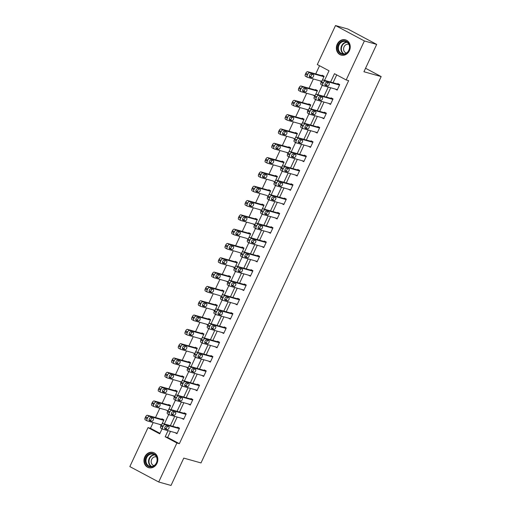 <?xml version="1.0" encoding="UTF-8"?>
<svg xmlns="http://www.w3.org/2000/svg" width="511" height="511" viewBox="0 0 511 511"><rect width="100%" height="100%" fill="white"/><g stroke="black" fill="none" stroke-linecap="round" stroke-linejoin="round"><path stroke-width="0.77" d="M349.39 50.717A7.933 6.86 105.7 0 1 341.163 55.111A7.933 6.86 105.7 0 1 337.215 44.227A7.933 6.86 105.7 0 1 345.449 39.832A7.933 6.86 105.7 0 1 349.39 50.717M156.992 463.317A7.933 6.86 105.7 0 1 148.765 467.712A7.933 6.86 105.7 0 1 144.817 456.828A7.933 6.86 105.7 0 1 153.051 452.433A7.933 6.86 105.7 0 1 156.992 463.317M324.555 80.368L329.02 70.793L317.312 64.552L335.503 25.55L347.812 29.006L376.684 44.4L363.928 71.744L381.161 76.58L201.002 462.934L183.768 458.105L171.019 485.45L158.71 481.994L129.839 466.6L148.024 427.598L159.726 433.839L162.07 428.812M153.159 422.559L150.483 428.288L148.024 427.598M319.541 65.74L315.721 73.942M313.377 78.969L309.046 88.256M306.702 93.283L302.371 102.577M300.027 107.597L295.69 116.891M293.352 121.912L289.015 131.206M286.677 136.233L282.34 145.52M279.996 150.547L275.665 159.841M273.321 164.861L268.99 174.155M266.646 179.182L262.315 188.47M259.971 193.497L255.641 202.79M253.296 207.811L248.966 217.105M246.621 222.125L242.284 231.419M239.946 236.446L235.609 245.734M233.265 250.76L228.934 260.054M226.59 265.075L222.259 274.369M219.915 279.396L215.585 288.683M213.24 293.71L208.91 303.004M206.565 308.024L202.235 317.318M199.89 322.345L195.56 331.633M193.215 336.66L188.878 345.947M186.541 350.974L182.203 360.268M179.859 365.288L175.529 374.582M173.184 379.609L168.854 388.897M166.509 393.924L162.179 403.217M159.834 408.238L155.504 417.532M381.161 76.58L365.557 68.257M150.483 428.288L159.962 433.341M161.93 424.117L163.916 419.863L161.961 418.822L161.751 419.282M161.169 425.28L159.394 424.328L161.367 424.884M168.604 409.803L170.591 405.549L168.636 404.508L168.426 404.968M167.844 410.959L166.081 409.994M175.279 395.482L177.266 391.234L175.318 390.193L175.101 390.653M174.519 396.645L172.756 395.674M181.961 381.168L183.941 376.914L181.993 375.872L181.775 376.332M181.201 382.33L179.431 381.359M188.636 366.853L190.616 362.599L188.668 361.558L188.45 362.018M187.876 368.009L186.1 367.064L188.067 367.62M195.311 352.539L197.291 348.285L195.343 347.244L195.125 347.704M194.55 353.695L192.788 352.724M201.986 338.218L203.966 333.97L202.017 332.929L201.807 333.383M201.225 339.381L199.462 338.41M208.66 323.904L210.647 319.65L208.692 318.609L208.482 319.068M207.9 325.066L206.125 324.115L208.098 324.67M215.335 309.589L217.322 305.335L215.367 304.294L215.157 304.754M214.575 310.745L212.8 309.8L214.773 310.356M222.01 295.269L223.997 291.021L222.042 289.98L221.831 290.44M221.25 296.431L219.487 295.46M228.685 280.954L230.672 276.7L228.724 275.659L228.506 276.119M227.925 282.117L226.162 281.146M235.367 266.64L237.347 262.386L235.399 261.345L235.181 261.804M234.606 267.796L232.831 266.851L234.798 267.406M242.042 252.325L244.022 248.071L242.073 247.03L241.856 247.49M241.281 253.482L239.512 252.511M248.716 238.005L250.697 233.751L248.748 232.716L248.531 233.169M247.956 239.167L246.193 238.196M255.391 223.69L257.372 219.436L255.423 218.395L255.213 218.855M254.631 224.853L252.868 223.882M262.066 209.376L264.053 205.122L262.098 204.081L261.887 204.541M261.306 210.532L259.543 209.567M268.741 195.055L270.728 190.807L268.773 189.766L268.562 190.226M267.981 196.218L266.218 195.247M275.416 180.741L277.403 176.487L275.448 175.445L275.237 175.905M274.656 181.903L272.893 180.932M282.098 166.426L284.078 162.172L282.129 161.131L281.912 161.591M281.331 167.582L279.568 166.618M288.772 152.112L290.753 147.858L288.804 146.817L288.587 147.277M288.012 153.268L286.243 152.297M295.447 137.791L297.428 133.537L295.479 132.502L295.262 132.956M294.687 138.954L292.924 137.983M302.122 123.477L304.102 119.223L302.154 118.182L301.937 118.641M301.362 124.639L299.599 123.668M308.797 109.162L310.784 104.908L308.829 103.867L308.618 104.327M308.037 110.319L306.274 109.348M315.472 94.842L317.459 90.594L315.504 89.553L315.293 90.013M314.712 96.004L312.949 95.033M322.147 80.527L324.134 76.273L322.179 75.232L321.968 75.692M321.387 81.69L319.624 80.719M170.489 431.361L167.653 437.442L179.355 443.689L348.649 80.642L346.183 79.952L334.481 73.705L330.585 82.06M336.711 74.9L333.051 82.75M330.706 87.771L326.376 97.064M324.031 102.091L319.701 111.379M317.357 116.406L313.019 125.693M310.682 130.72L306.345 140.014M304.007 145.035L299.67 154.328M297.325 159.355L292.995 168.643M290.65 173.67L286.32 182.964M283.975 187.984L279.645 197.278M277.301 202.305L272.97 211.592M270.626 216.619L266.295 225.913M263.951 230.934L259.614 240.227M257.276 245.248L252.939 254.542M250.601 259.569L246.264 268.856M243.919 273.883L239.589 283.177M237.245 288.198L232.914 297.491M230.57 302.518L226.239 311.806M223.895 316.833L219.564 326.127M217.22 331.147L212.889 340.441M210.545 345.462L206.208 354.755M203.87 359.782L199.533 369.07M197.189 374.097L192.858 383.391M190.514 388.411L186.183 397.705M183.839 402.732L179.508 412.019M177.164 417.046L172.833 426.34M175.011 432.632L176.953 433.692L179.521 428.186L177.566 427.145L177.355 427.605M181.686 418.317L183.628 419.378L186.196 413.872L184.247 412.831L184.03 413.29M192.66 400.011L178.371 396.006A2.031 1.003 118.1 0 0 176.531 397.564L176.103 398.484A2.031 1.003 118.1 0 0 176.129 400.554A2.031 1.003 118.1 0 0 176.231 400.592L190.52 404.603L188.355 404.022L190.303 405.063L192.871 399.557L190.922 398.516L190.705 398.976M195.042 389.682L196.978 390.743L199.546 385.237L197.597 384.195L197.38 384.655M201.717 375.368L203.653 376.428L206.22 370.922L204.272 369.881L204.061 370.341M208.392 361.047L210.334 362.114L212.902 356.608L210.947 355.567L210.736 356.026M219.36 342.747L205.071 338.742A2.031 1.003 118.1 0 0 203.231 340.3L202.803 341.22A2.031 1.003 118.1 0 0 202.829 343.29A2.031 1.003 118.1 0 0 202.931 343.328L217.22 347.339L215.054 346.758L217.009 347.799L219.577 342.293L217.622 341.252L217.411 341.706M221.742 332.418L223.684 333.479L226.252 327.973L224.297 326.931L224.086 327.391M228.417 318.104L230.359 319.164L232.927 313.658L230.978 312.617L230.761 313.077M235.092 303.783L237.034 304.85L239.602 299.344L237.653 298.303L237.436 298.763M243.913 290.095L241.76 289.494L243.709 290.529L246.276 285.023L244.328 283.982L244.111 284.442M248.448 275.154L250.384 276.215L252.951 270.709L251.003 269.667L250.786 270.127M255.123 260.834L257.059 261.9L259.626 256.394L257.678 255.353L257.467 255.813M261.798 246.519L263.74 247.586L266.308 242.073L264.353 241.039L264.142 241.492M270.619 232.831L268.46 232.224L270.415 233.265L272.983 227.759L271.028 226.718L270.817 227.178M275.148 217.89L277.09 218.951L279.658 213.445L277.703 212.404L277.492 212.863M281.823 203.57L283.765 204.636L286.332 199.13L284.384 198.089L284.167 198.549M290.644 189.881L288.491 189.274L290.44 190.316L293.007 184.81L291.059 183.768L290.842 184.228M297.319 175.567L295.166 174.96L297.115 176.001L299.682 170.495L297.734 169.454L297.517 169.914M301.854 160.62L303.79 161.687L306.357 156.181L304.409 155.14L304.192 155.6M308.529 146.306L310.471 147.366L313.032 141.86L311.084 140.825L310.873 141.279M317.344 132.617L315.191 132.01L317.146 133.052L319.714 127.546L317.759 126.504L317.548 126.964M321.879 117.671L323.821 118.737L326.388 113.231L324.434 112.19L324.223 112.65M328.554 103.356L330.496 104.423L333.063 98.917L331.109 97.876L330.898 98.336M335.229 89.042L337.171 90.102L339.738 84.596L337.79 83.555L337.573 84.015M376.684 44.4L364.375 40.95L346.183 79.952M335.503 25.55L364.375 40.95M179.355 443.689L176.895 442.992L158.71 481.994M168.03 430.671L165.194 436.752L176.895 442.992M328.247 87.081L323.91 96.375M321.572 101.395L317.235 110.689M314.891 115.716L310.56 125.003M308.216 130.03L303.885 139.324M301.541 144.345L297.21 153.639M294.866 158.666L290.535 167.953M288.191 172.98L283.861 182.274M281.516 187.294L277.179 196.588M274.841 201.609L270.504 210.902M268.16 215.929L263.829 225.217M261.485 230.244L257.154 239.538M254.81 244.558L250.479 253.852M248.135 258.879L243.804 268.166M241.46 273.193L237.13 282.487M234.785 287.508L230.455 296.802M228.11 301.829L223.773 311.116M221.435 316.143L217.098 325.43M214.754 330.457L210.423 339.751M208.079 344.772L203.748 354.066M201.404 359.092L197.074 368.38M194.729 373.407L190.399 382.701M188.054 387.721L183.724 397.015M181.379 402.042L177.042 411.329M174.705 416.356L170.367 425.644M164.338 423.958L168.751 414.498M171.013 409.637L175.426 400.177M177.687 395.322L182.101 385.862M184.362 381.008L188.776 371.548M191.044 366.687L195.451 357.234M197.719 352.373L202.126 342.913M204.394 338.058L208.801 328.599M211.069 323.744L215.482 314.284M217.743 309.423L222.157 299.963M224.418 295.109L228.832 285.649M231.093 280.795L235.507 271.335M237.768 266.474L242.182 257.014M244.45 252.159L248.857 242.699M251.125 237.845L255.532 228.385M257.8 223.531L262.207 214.071M264.474 209.21L268.888 199.75M271.149 194.895L275.563 185.436M277.824 180.581L282.238 171.121M284.499 166.26L288.913 156.8M291.181 151.946L295.588 142.486M297.856 137.631L302.263 128.172M304.53 123.317L308.938 113.857M311.205 108.996L315.613 99.536M317.88 94.682L322.294 85.222M167.653 437.442L165.194 436.752M177.157 433.258L175.005 432.651M170.374 406.009L156.085 401.997A2.031 1.003 118.1 0 0 154.245 403.556L153.817 404.476A2.031 1.003 118.1 0 0 153.843 406.545A2.031 1.003 118.1 0 0 153.945 406.59L166.069 410.014M183.832 418.943L181.68 418.337M174.717 396.249L172.75 395.699M181.392 381.934L179.425 381.385M197.182 390.308L195.03 389.708M203.857 375.994L201.704 375.387M197.08 348.745L182.791 344.733A2.031 1.003 118.1 0 0 180.951 346.292L180.524 347.212A2.031 1.003 118.1 0 0 180.549 349.281A2.031 1.003 118.1 0 0 180.651 349.326L192.775 352.75M210.532 361.679L208.379 361.073M201.423 338.985L199.45 338.435M223.888 333.044L221.729 332.437M230.563 318.73L228.411 318.123M223.78 291.474L209.491 287.469A2.031 1.003 118.1 0 0 207.651 289.028L207.223 289.948A2.031 1.003 118.1 0 0 207.255 292.017A2.031 1.003 118.1 0 0 207.351 292.056L219.475 295.486M237.238 304.409L235.086 303.809M228.123 281.721L226.156 281.171M250.588 275.78L248.435 275.174M243.811 248.531L229.522 244.52A2.031 1.003 118.1 0 0 227.682 246.078L227.254 246.998A2.031 1.003 118.1 0 0 227.28 249.068A2.031 1.003 118.1 0 0 227.382 249.113L239.506 252.536M257.263 261.466L255.11 260.859M250.486 234.21L236.197 230.206A2.031 1.003 118.1 0 0 234.357 231.764L233.929 232.684A2.031 1.003 118.1 0 0 233.955 234.753A2.031 1.003 118.1 0 0 234.057 234.792L246.181 238.222M263.938 247.145L261.785 246.545M254.829 224.457L252.856 223.901M261.504 210.142L259.531 209.587M277.294 218.516L275.135 217.91M270.511 191.261L256.222 187.256A2.031 1.003 118.1 0 0 254.382 188.815L253.954 189.734A2.031 1.003 118.1 0 0 253.98 191.804A2.031 1.003 118.1 0 0 254.082 191.842L266.205 195.272M283.969 204.196L281.817 203.595M277.186 176.947L262.897 172.942A2.031 1.003 118.1 0 0 261.057 174.5L260.629 175.42A2.031 1.003 118.1 0 0 260.661 177.489A2.031 1.003 118.1 0 0 260.757 177.528L272.88 180.951M281.529 167.193L279.562 166.637M288.204 152.872L286.237 152.323M303.994 161.246L301.841 160.646M297.217 133.997L282.928 129.992A2.031 1.003 118.1 0 0 281.088 131.551L280.66 132.47A2.031 1.003 118.1 0 0 280.686 134.54A2.031 1.003 118.1 0 0 280.788 134.578L292.912 138.008M310.669 146.932L308.516 146.331M301.56 124.243L299.587 123.688M308.235 109.929L306.261 109.373M324.025 118.303L321.866 117.696M314.91 95.608L312.936 95.059M330.7 103.982L328.541 103.382M321.585 81.294L319.611 80.738M337.375 89.668L335.222 89.061M177.164 433.232L162.875 429.227A2.031 1.003 118.1 0 1 162.779 429.189A2.031 1.003 118.1 0 1 162.747 427.113L163.175 426.2A2.031 1.003 118.1 0 1 165.015 424.641L179.304 428.646M179.508 428.212L163.066 423.6L165.015 424.641M165.034 428.901A1.629 0.805 -61.9 0 1 164.957 428.863A1.629 0.805 -61.9 0 1 164.97 427.132A1.629 0.805 -61.9 0 1 166.407 425.963L168.771 426.628A1.629 0.805 -61.9 0 1 168.847 426.659A1.629 0.805 -61.9 0 1 168.834 428.39A1.629 0.805 -61.9 0 1 167.397 429.559L164.881 428.818M167.174 426.18A1.629 0.805 -61.9 0 1 166.599 427.822A1.629 0.805 -61.9 0 1 165.449 428.518L164.676 428.307M160.927 428.186A2.031 1.003 -61.9 0 1 160.824 428.148A2.031 1.003 -61.9 0 1 160.799 426.078L161.227 425.158A2.031 1.003 -61.9 0 1 163.066 423.6M163.903 419.889L147.462 415.277A2.031 1.003 -61.9 0 0 145.622 416.835L145.194 417.755A2.031 1.003 -61.9 0 0 145.22 419.825A2.031 1.003 -61.9 0 0 145.322 419.863M161.38 424.858L147.27 420.904A2.031 1.003 118.1 0 1 147.168 420.866A2.031 1.003 118.1 0 1 147.142 418.79L147.57 417.877A2.031 1.003 118.1 0 1 149.41 416.318L163.699 420.323M149.071 419.985L149.844 420.195A1.629 0.805 118.1 0 0 150.988 419.499A1.629 0.805 118.1 0 0 151.569 417.857M149.429 420.579L151.793 421.236A1.629 0.805 118.1 0 0 153.23 420.068A1.629 0.805 118.1 0 0 153.243 418.337A1.629 0.805 118.1 0 0 153.159 418.305L150.796 417.64A1.629 0.805 118.1 0 0 149.365 418.809A1.629 0.805 118.1 0 0 149.346 420.54A1.629 0.805 118.1 0 0 149.429 420.579L149.276 420.496M151.167 453.417A6.867 5.934 105.7 0 1 157.305 459.523A6.867 5.934 105.7 0 1 151.428 466.952A6.867 5.934 105.7 0 1 145.296 460.852A6.867 5.934 105.7 0 1 151.167 453.417M151.665 466.524A6.356 5.493 -74.3 0 0 157.049 460.692A6.356 5.493 -74.3 0 0 153.262 454.132A6.356 5.493 -74.3 0 0 151.422 453.985A6.356 5.493 -74.3 0 0 146.044 459.811A6.356 5.493 -74.3 0 0 149.832 466.377A6.356 5.493 -74.3 0 0 151.665 466.524M156.487 456.943A4.529 3.909 -74.3 0 0 156.36 456.904A4.529 3.909 -74.3 0 0 155.05 456.802A4.529 3.909 -74.3 0 0 151.224 460.948A4.529 3.909 -74.3 0 0 153.92 465.617A4.529 3.909 -74.3 0 0 154.041 465.649M153.932 452.759A7.882 6.815 -74.3 0 0 153.428 452.593A7.882 6.815 -74.3 0 0 151.147 452.414A7.882 6.815 -74.3 0 0 144.472 459.638A7.882 6.815 -74.3 0 0 149.174 467.776A7.882 6.815 -74.3 0 0 149.685 467.897M348.968 50.391A6.867 5.934 105.7 0 1 340.811 53.776A6.867 5.934 105.7 0 1 338.429 44.776A6.867 5.934 105.7 0 1 346.586 41.391A6.867 5.934 105.7 0 1 348.968 50.391M339.068 45.051A6.356 5.493 -74.3 0 0 342.229 53.776A6.356 5.493 -74.3 0 0 348.821 50.25A6.356 5.493 -74.3 0 0 345.66 41.532A6.356 5.493 -74.3 0 0 339.068 45.051M348.885 44.342A4.529 3.909 -74.3 0 0 348.764 44.304A4.529 3.909 -74.3 0 0 344.069 46.808A4.529 3.909 -74.3 0 0 346.317 53.016A4.529 3.909 -74.3 0 0 346.439 53.048M346.33 40.158A7.882 6.815 -74.3 0 0 345.826 39.992A7.882 6.815 -74.3 0 0 337.65 44.361A7.882 6.815 -74.3 0 0 341.572 55.175A7.882 6.815 -74.3 0 0 342.089 55.29M183.845 418.918L169.556 414.913A2.031 1.003 118.1 0 1 169.454 414.868A2.031 1.003 118.1 0 1 169.422 412.799L169.85 411.879A2.031 1.003 118.1 0 1 171.696 410.32L185.985 414.332M186.183 413.891L169.741 409.279L171.696 410.32M171.709 414.581A1.629 0.805 -61.9 0 1 171.632 414.549A1.629 0.805 -61.9 0 1 171.645 412.811A1.629 0.805 -61.9 0 1 173.082 411.642L175.445 412.307A1.629 0.805 -61.9 0 1 175.522 412.339A1.629 0.805 -61.9 0 1 175.509 414.076A1.629 0.805 -61.9 0 1 174.072 415.245L171.555 414.498M173.849 411.86A1.629 0.805 -61.9 0 1 173.274 413.508A1.629 0.805 -61.9 0 1 172.124 414.204L171.351 413.987M167.602 413.872A2.031 1.003 -61.9 0 1 167.499 413.827A2.031 1.003 -61.9 0 1 167.474 411.757L167.902 410.844A2.031 1.003 -61.9 0 1 169.741 409.279M192.858 399.576L176.416 394.965L178.371 396.006M178.384 400.266A1.629 0.805 -61.9 0 1 178.307 400.234A1.629 0.805 -61.9 0 1 178.32 398.497A1.629 0.805 -61.9 0 1 179.757 397.328L182.12 397.992A1.629 0.805 -61.9 0 1 182.203 398.024A1.629 0.805 -61.9 0 1 182.184 399.762A1.629 0.805 -61.9 0 1 180.747 400.931L178.237 400.183M180.524 397.545A1.629 0.805 -61.9 0 1 179.949 399.193A1.629 0.805 -61.9 0 1 178.799 399.889L178.032 399.672M174.277 399.557A2.031 1.003 -61.9 0 1 174.174 399.513A2.031 1.003 -61.9 0 1 174.149 397.443L174.577 396.523A2.031 1.003 -61.9 0 1 176.416 394.965M170.578 405.568L154.137 400.956A2.031 1.003 -61.9 0 0 152.297 402.521L151.869 403.435A2.031 1.003 -61.9 0 0 151.895 405.504A2.031 1.003 -61.9 0 0 151.997 405.549M155.746 405.664L156.519 405.881A1.629 0.805 118.1 0 0 157.663 405.185A1.629 0.805 118.1 0 0 158.244 403.537M156.104 406.258L158.467 406.922A1.629 0.805 118.1 0 0 159.905 405.753A1.629 0.805 118.1 0 0 159.917 404.016A1.629 0.805 118.1 0 0 159.841 403.984L157.477 403.32A1.629 0.805 118.1 0 0 156.04 404.488A1.629 0.805 118.1 0 0 156.021 406.226A1.629 0.805 118.1 0 0 156.104 406.258L155.951 406.175M177.253 391.254L160.812 386.642A2.031 1.003 -61.9 0 0 158.972 388.2L158.544 389.12A2.031 1.003 -61.9 0 0 158.57 391.19A2.031 1.003 -61.9 0 0 158.672 391.234M174.73 396.229L160.62 392.269A2.031 1.003 118.1 0 1 160.524 392.231A2.031 1.003 118.1 0 1 160.492 390.161L160.92 389.241A2.031 1.003 118.1 0 1 162.76 387.683L177.049 391.688M162.421 391.349L163.194 391.567A1.629 0.805 118.1 0 0 164.344 390.864A1.629 0.805 118.1 0 0 164.919 389.222M162.779 391.943L165.142 392.608A1.629 0.805 118.1 0 0 166.58 391.439A1.629 0.805 118.1 0 0 166.592 389.701A1.629 0.805 118.1 0 0 166.516 389.669L164.152 389.005A1.629 0.805 118.1 0 0 162.715 390.174A1.629 0.805 118.1 0 0 162.702 391.911A1.629 0.805 118.1 0 0 162.779 391.943L162.626 391.86M197.195 390.289L182.906 386.278A2.031 1.003 118.1 0 1 182.804 386.239A2.031 1.003 118.1 0 1 182.778 384.17L183.206 383.25A2.031 1.003 118.1 0 1 185.046 381.691L199.335 385.696M199.539 385.262L183.091 380.65L185.046 381.691M185.065 385.952A1.629 0.805 -61.9 0 1 184.982 385.92A1.629 0.805 -61.9 0 1 184.995 384.183A1.629 0.805 -61.9 0 1 186.432 383.014L188.795 383.678A1.629 0.805 -61.9 0 1 188.878 383.71A1.629 0.805 -61.9 0 1 188.859 385.447A1.629 0.805 -61.9 0 1 187.428 386.61L184.912 385.869M187.198 383.231A1.629 0.805 -61.9 0 1 186.624 384.872A1.629 0.805 -61.9 0 1 185.474 385.575L184.707 385.358M180.951 385.237A2.031 1.003 -61.9 0 1 180.856 385.198A2.031 1.003 -61.9 0 1 180.824 383.129L181.252 382.209A2.031 1.003 -61.9 0 1 183.091 380.65M203.87 375.968L189.581 371.963A2.031 1.003 118.1 0 1 189.479 371.925A2.031 1.003 118.1 0 1 189.453 369.849L189.881 368.936A2.031 1.003 118.1 0 1 191.721 367.371L206.01 371.382M206.214 370.948L189.773 366.336L191.721 367.371M191.74 371.631A1.629 0.805 -61.9 0 1 191.657 371.599A1.629 0.805 -61.9 0 1 191.676 369.868A1.629 0.805 -61.9 0 1 193.107 368.699L195.47 369.357A1.629 0.805 -61.9 0 1 195.553 369.389A1.629 0.805 -61.9 0 1 195.534 371.127A1.629 0.805 -61.9 0 1 194.103 372.295L191.587 371.554M193.88 368.91A1.629 0.805 -61.9 0 1 193.299 370.558A1.629 0.805 -61.9 0 1 192.149 371.254L191.382 371.037M187.633 370.922A2.031 1.003 -61.9 0 1 187.531 370.884A2.031 1.003 -61.9 0 1 187.499 368.808L187.927 367.894A2.031 1.003 -61.9 0 1 189.773 366.336M210.545 361.654L196.256 357.649A2.031 1.003 118.1 0 1 196.154 357.604A2.031 1.003 118.1 0 1 196.128 355.535L196.556 354.615A2.031 1.003 118.1 0 1 198.396 353.056L212.685 357.068M212.889 356.627L196.448 352.015L198.396 353.056M198.415 357.317A1.629 0.805 -61.9 0 1 198.332 357.285A1.629 0.805 -61.9 0 1 198.351 355.547A1.629 0.805 -61.9 0 1 199.782 354.378L202.145 355.043A1.629 0.805 -61.9 0 1 202.228 355.075A1.629 0.805 -61.9 0 1 202.209 356.812A1.629 0.805 -61.9 0 1 200.778 357.981L198.262 357.234M200.555 354.596A1.629 0.805 -61.9 0 1 199.973 356.244A1.629 0.805 -61.9 0 1 198.824 356.94L198.057 356.723M194.308 356.608A2.031 1.003 -61.9 0 1 194.206 356.563A2.031 1.003 -61.9 0 1 194.18 354.493L194.608 353.574A2.031 1.003 -61.9 0 1 196.448 352.015M183.928 376.939L167.487 372.327A2.031 1.003 -61.9 0 0 165.647 373.886L165.219 374.806A2.031 1.003 -61.9 0 0 165.245 376.875A2.031 1.003 -61.9 0 0 165.347 376.914M181.405 381.915L167.301 377.955A2.031 1.003 118.1 0 1 167.199 377.916A2.031 1.003 118.1 0 1 167.167 375.847L167.595 374.927A2.031 1.003 118.1 0 1 169.441 373.369L183.73 377.373M169.103 377.035L169.869 377.252A1.629 0.805 118.1 0 0 171.019 376.55A1.629 0.805 118.1 0 0 171.594 374.908M169.454 377.629L171.817 378.287A1.629 0.805 118.1 0 0 173.255 377.124A1.629 0.805 118.1 0 0 173.267 375.387A1.629 0.805 118.1 0 0 173.191 375.355L170.827 374.691A1.629 0.805 118.1 0 0 169.39 375.86A1.629 0.805 118.1 0 0 169.377 377.597A1.629 0.805 118.1 0 0 169.454 377.629L169.301 377.546M190.609 362.625L174.162 358.013A2.031 1.003 -61.9 0 0 172.322 359.572L171.894 360.485A2.031 1.003 -61.9 0 0 171.92 362.561A2.031 1.003 -61.9 0 0 172.022 362.599M188.08 367.594L173.976 363.64A2.031 1.003 118.1 0 1 173.874 363.602A2.031 1.003 118.1 0 1 173.849 361.526L174.277 360.613A2.031 1.003 118.1 0 1 176.116 359.048L190.405 363.059M175.778 362.714L176.544 362.931A1.629 0.805 118.1 0 0 177.694 362.235A1.629 0.805 118.1 0 0 178.269 360.587M176.135 363.308L178.499 363.973A1.629 0.805 118.1 0 0 179.929 362.804A1.629 0.805 118.1 0 0 179.949 361.066A1.629 0.805 118.1 0 0 179.866 361.034L177.502 360.376A1.629 0.805 118.1 0 0 176.065 361.545A1.629 0.805 118.1 0 0 176.052 363.276A1.629 0.805 118.1 0 0 176.135 363.308L175.982 363.232M197.284 348.304L180.837 343.692A2.031 1.003 -61.9 0 0 178.997 345.251L178.569 346.171A2.031 1.003 -61.9 0 0 178.601 348.24A2.031 1.003 -61.9 0 0 178.697 348.285M182.453 348.4L183.219 348.617A1.629 0.805 118.1 0 0 184.369 347.921A1.629 0.805 118.1 0 0 184.95 346.273M182.81 348.994L185.174 349.658A1.629 0.805 118.1 0 0 186.604 348.489A1.629 0.805 118.1 0 0 186.624 346.752A1.629 0.805 118.1 0 0 186.541 346.72L184.177 346.056A1.629 0.805 118.1 0 0 182.74 347.225A1.629 0.805 118.1 0 0 182.727 348.962A1.629 0.805 118.1 0 0 182.81 348.994L182.657 348.911M219.564 342.313L203.123 337.701L205.071 338.742M205.09 343.002A1.629 0.805 -61.9 0 1 205.007 342.97A1.629 0.805 -61.9 0 1 205.026 341.233A1.629 0.805 -61.9 0 1 206.457 340.064L208.82 340.728A1.629 0.805 -61.9 0 1 208.903 340.76A1.629 0.805 -61.9 0 1 208.89 342.498A1.629 0.805 -61.9 0 1 207.453 343.667L204.937 342.919M207.23 340.281A1.629 0.805 -61.9 0 1 206.648 341.923A1.629 0.805 -61.9 0 1 205.505 342.625L204.732 342.408M200.983 342.287A2.031 1.003 -61.9 0 1 200.88 342.249A2.031 1.003 -61.9 0 1 200.855 340.179L201.283 339.259A2.031 1.003 -61.9 0 1 203.123 337.701M203.959 333.99L187.518 329.378A2.031 1.003 -61.9 0 0 185.672 330.936L185.244 331.856A2.031 1.003 -61.9 0 0 185.276 333.926A2.031 1.003 -61.9 0 0 185.378 333.964M201.436 338.965L187.326 335.005A2.031 1.003 118.1 0 1 187.224 334.967A2.031 1.003 118.1 0 1 187.198 332.897L187.626 331.978A2.031 1.003 118.1 0 1 189.466 330.419L203.755 334.424M189.127 334.085L189.894 334.303A1.629 0.805 118.1 0 0 191.044 333.6A1.629 0.805 118.1 0 0 191.625 331.958M189.485 334.679L191.849 335.344A1.629 0.805 118.1 0 0 193.279 334.175A1.629 0.805 118.1 0 0 193.299 332.437A1.629 0.805 118.1 0 0 193.215 332.406L190.852 331.741A1.629 0.805 118.1 0 0 189.421 332.91A1.629 0.805 118.1 0 0 189.402 334.648A1.629 0.805 118.1 0 0 189.485 334.679L189.332 334.596M223.895 333.019L209.606 329.014A2.031 1.003 118.1 0 1 209.504 328.975A2.031 1.003 118.1 0 1 209.478 326.899L209.906 325.986A2.031 1.003 118.1 0 1 211.746 324.428L226.034 328.432M226.239 327.998L209.797 323.386L211.746 324.428M211.765 328.688A1.629 0.805 -61.9 0 1 211.682 328.65A1.629 0.805 -61.9 0 1 211.701 326.919A1.629 0.805 -61.9 0 1 213.138 325.75L215.501 326.414A1.629 0.805 -61.9 0 1 215.578 326.446A1.629 0.805 -61.9 0 1 215.565 328.177A1.629 0.805 -61.9 0 1 214.128 329.346L211.611 328.605M213.905 325.967A1.629 0.805 -61.9 0 1 213.323 327.608A1.629 0.805 -61.9 0 1 212.18 328.305L211.407 328.094M207.658 327.973A2.031 1.003 -61.9 0 1 207.555 327.934A2.031 1.003 -61.9 0 1 207.53 325.865L207.958 324.945A2.031 1.003 -61.9 0 1 209.797 323.386M210.634 319.675L194.193 315.063A2.031 1.003 -61.9 0 0 192.353 316.622L191.925 317.542A2.031 1.003 -61.9 0 0 191.951 319.611A2.031 1.003 -61.9 0 0 192.053 319.65M208.111 324.645L194.001 320.691A2.031 1.003 118.1 0 1 193.899 320.653A2.031 1.003 118.1 0 1 193.873 318.577L194.301 317.663A2.031 1.003 118.1 0 1 196.141 316.105L210.43 320.11M195.802 319.771L196.575 319.982A1.629 0.805 118.1 0 0 197.719 319.286A1.629 0.805 118.1 0 0 198.3 317.644M196.16 320.365L198.524 321.023A1.629 0.805 118.1 0 0 199.954 319.854A1.629 0.805 118.1 0 0 199.973 318.123A1.629 0.805 118.1 0 0 199.89 318.091L197.527 317.427A1.629 0.805 118.1 0 0 196.096 318.596A1.629 0.805 118.1 0 0 196.077 320.327A1.629 0.805 118.1 0 0 196.16 320.365L196.007 320.282M230.57 318.704L216.281 314.699A2.031 1.003 118.1 0 1 216.185 314.655A2.031 1.003 118.1 0 1 216.153 312.585L216.581 311.665A2.031 1.003 118.1 0 1 218.421 310.107L232.709 314.118M232.914 313.677L216.472 309.066L218.421 310.107M218.44 314.367A1.629 0.805 -61.9 0 1 218.363 314.335A1.629 0.805 -61.9 0 1 218.376 312.598A1.629 0.805 -61.9 0 1 219.813 311.429L222.176 312.093A1.629 0.805 -61.9 0 1 222.253 312.125A1.629 0.805 -61.9 0 1 222.24 313.863A1.629 0.805 -61.9 0 1 220.803 315.031L218.286 314.284M220.58 311.646A1.629 0.805 -61.9 0 1 220.005 313.294A1.629 0.805 -61.9 0 1 218.855 313.99L218.082 313.773M214.333 313.658A2.031 1.003 -61.9 0 1 214.23 313.613A2.031 1.003 -61.9 0 1 214.205 311.544L214.633 310.631A2.031 1.003 -61.9 0 1 216.472 309.066M217.309 305.354L200.868 300.743A2.031 1.003 -61.9 0 0 199.028 302.308L198.6 303.221A2.031 1.003 -61.9 0 0 198.626 305.291A2.031 1.003 -61.9 0 0 198.728 305.335M214.786 310.33L200.676 306.376A2.031 1.003 118.1 0 1 200.574 306.332A2.031 1.003 118.1 0 1 200.548 304.262L200.976 303.342A2.031 1.003 118.1 0 1 202.816 301.784L217.105 305.795M202.477 305.45L203.25 305.667A1.629 0.805 118.1 0 0 204.394 304.971A1.629 0.805 118.1 0 0 204.975 303.323M202.835 306.044L205.198 306.709A1.629 0.805 118.1 0 0 206.636 305.54A1.629 0.805 118.1 0 0 206.648 303.802A1.629 0.805 118.1 0 0 206.565 303.77L204.202 303.106A1.629 0.805 118.1 0 0 202.771 304.275A1.629 0.805 118.1 0 0 202.752 306.012A1.629 0.805 118.1 0 0 202.835 306.044L202.682 305.961M237.251 304.39L222.962 300.379A2.031 1.003 118.1 0 1 222.86 300.34A2.031 1.003 118.1 0 1 222.828 298.271L223.256 297.351A2.031 1.003 118.1 0 1 225.102 295.792L239.391 299.797M239.589 299.363L223.147 294.751L225.102 295.792M225.115 300.053A1.629 0.805 -61.9 0 1 225.038 300.021A1.629 0.805 -61.9 0 1 225.051 298.283A1.629 0.805 -61.9 0 1 226.488 297.115L228.851 297.779A1.629 0.805 -61.9 0 1 228.928 297.811A1.629 0.805 -61.9 0 1 228.915 299.548A1.629 0.805 -61.9 0 1 227.478 300.717L224.961 299.97M227.254 297.332A1.629 0.805 -61.9 0 1 226.68 298.973A1.629 0.805 -61.9 0 1 225.53 299.676L224.763 299.459M221.008 299.344A2.031 1.003 -61.9 0 1 220.905 299.299A2.031 1.003 -61.9 0 1 220.88 297.23L221.308 296.31A2.031 1.003 -61.9 0 1 223.147 294.751M223.984 291.04L207.543 286.428A2.031 1.003 -61.9 0 0 205.703 287.987L205.275 288.907A2.031 1.003 -61.9 0 0 205.301 290.976A2.031 1.003 -61.9 0 0 205.403 291.021M209.152 291.136L209.925 291.353A1.629 0.805 118.1 0 0 211.069 290.65A1.629 0.805 118.1 0 0 211.65 289.009M209.51 291.73L211.873 292.394A1.629 0.805 118.1 0 0 213.311 291.225A1.629 0.805 118.1 0 0 213.323 289.488A1.629 0.805 118.1 0 0 213.247 289.456L210.883 288.792A1.629 0.805 118.1 0 0 209.446 289.961A1.629 0.805 118.1 0 0 209.427 291.698A1.629 0.805 118.1 0 0 209.51 291.73L209.357 291.647M243.926 290.076L229.637 286.064A2.031 1.003 118.1 0 1 229.535 286.026A2.031 1.003 118.1 0 1 229.509 283.956L229.937 283.037A2.031 1.003 118.1 0 1 231.777 281.478L246.066 285.483M246.27 285.049L229.822 280.437L231.777 281.478M231.796 285.738A1.629 0.805 -61.9 0 1 231.713 285.706A1.629 0.805 -61.9 0 1 231.726 283.969A1.629 0.805 -61.9 0 1 233.163 282.8L235.526 283.464A1.629 0.805 -61.9 0 1 235.609 283.496A1.629 0.805 -61.9 0 1 235.59 285.234A1.629 0.805 -61.9 0 1 234.159 286.396L231.643 285.655M233.929 283.017A1.629 0.805 -61.9 0 1 233.355 284.659A1.629 0.805 -61.9 0 1 232.205 285.362L231.438 285.144M227.682 285.023A2.031 1.003 -61.9 0 1 227.58 284.985A2.031 1.003 -61.9 0 1 227.555 282.915L227.983 281.995A2.031 1.003 -61.9 0 1 229.822 280.437M230.659 276.726L214.218 272.114A2.031 1.003 -61.9 0 0 212.378 273.672L211.95 274.592A2.031 1.003 -61.9 0 0 211.976 276.662A2.031 1.003 -61.9 0 0 212.078 276.7M228.136 281.702L214.032 277.741A2.031 1.003 118.1 0 1 213.93 277.703A2.031 1.003 118.1 0 1 213.898 275.633L214.326 274.714A2.031 1.003 118.1 0 1 216.166 273.155L230.455 277.16M215.827 276.821L216.6 277.039A1.629 0.805 118.1 0 0 217.75 276.336A1.629 0.805 118.1 0 0 218.325 274.694M216.185 277.416L218.548 278.073A1.629 0.805 118.1 0 0 219.986 276.911A1.629 0.805 118.1 0 0 219.998 275.174A1.629 0.805 118.1 0 0 219.922 275.142L217.558 274.477A1.629 0.805 118.1 0 0 216.121 275.646A1.629 0.805 118.1 0 0 216.108 277.384A1.629 0.805 118.1 0 0 216.185 277.416L216.032 277.332M250.601 275.755L236.312 271.75A2.031 1.003 118.1 0 1 236.21 271.705A2.031 1.003 118.1 0 1 236.184 269.636L236.612 268.722A2.031 1.003 118.1 0 1 238.452 267.157L252.741 271.169M252.945 270.734L236.497 266.122L238.452 267.157M238.471 271.418A1.629 0.805 -61.9 0 1 238.388 271.386A1.629 0.805 -61.9 0 1 238.407 269.655A1.629 0.805 -61.9 0 1 239.838 268.486L242.201 269.144A1.629 0.805 -61.9 0 1 242.284 269.176A1.629 0.805 -61.9 0 1 242.265 270.913A1.629 0.805 -61.9 0 1 240.834 272.082L238.318 271.341M240.611 268.697A1.629 0.805 -61.9 0 1 240.029 270.345A1.629 0.805 -61.9 0 1 238.88 271.041L238.113 270.824M234.357 270.709A2.031 1.003 -61.9 0 1 234.262 270.67A2.031 1.003 -61.9 0 1 234.23 268.594L234.658 267.681A2.031 1.003 -61.9 0 1 236.497 266.122M237.334 262.411L220.893 257.8A2.031 1.003 -61.9 0 0 219.053 259.358L218.625 260.271A2.031 1.003 -61.9 0 0 218.651 262.347A2.031 1.003 -61.9 0 0 218.753 262.386M234.811 267.381L220.707 263.427A2.031 1.003 118.1 0 1 220.605 263.382A2.031 1.003 118.1 0 1 220.573 261.313L221.001 260.399A2.031 1.003 118.1 0 1 222.847 258.834L237.136 262.846M222.509 262.501L223.275 262.718A1.629 0.805 118.1 0 0 224.425 262.022A1.629 0.805 118.1 0 0 225 260.374M222.86 263.095L225.223 263.759A1.629 0.805 118.1 0 0 226.66 262.59A1.629 0.805 118.1 0 0 226.68 260.853A1.629 0.805 118.1 0 0 226.597 260.821L224.233 260.163A1.629 0.805 118.1 0 0 222.796 261.332A1.629 0.805 118.1 0 0 222.783 263.063A1.629 0.805 118.1 0 0 222.86 263.095L222.707 263.018M257.276 261.44L242.987 257.435A2.031 1.003 118.1 0 1 242.885 257.391A2.031 1.003 118.1 0 1 242.859 255.321L243.287 254.401A2.031 1.003 118.1 0 1 245.127 252.843L259.416 256.854M259.62 256.413L243.179 251.802L245.127 252.843M245.146 257.103A1.629 0.805 -61.9 0 1 245.063 257.071A1.629 0.805 -61.9 0 1 245.082 255.334A1.629 0.805 -61.9 0 1 246.513 254.165L248.876 254.829A1.629 0.805 -61.9 0 1 248.959 254.861A1.629 0.805 -61.9 0 1 248.94 256.599A1.629 0.805 -61.9 0 1 247.509 257.768L244.993 257.02M247.286 254.382A1.629 0.805 -61.9 0 1 246.704 256.03A1.629 0.805 -61.9 0 1 245.555 256.726L244.788 256.509M241.039 256.394A2.031 1.003 -61.9 0 1 240.936 256.35A2.031 1.003 -61.9 0 1 240.905 254.28L241.333 253.36A2.031 1.003 -61.9 0 1 243.179 251.802M244.015 248.09L227.567 243.479A2.031 1.003 -61.9 0 0 225.728 245.037L225.3 245.957A2.031 1.003 -61.9 0 0 225.325 248.027A2.031 1.003 -61.9 0 0 225.428 248.071M229.184 248.186L229.95 248.403A1.629 0.805 118.1 0 0 231.1 247.707A1.629 0.805 118.1 0 0 231.675 246.059M229.541 248.78L231.905 249.445A1.629 0.805 118.1 0 0 233.335 248.276A1.629 0.805 118.1 0 0 233.355 246.538A1.629 0.805 118.1 0 0 233.272 246.506L230.908 245.842A1.629 0.805 118.1 0 0 229.471 247.011A1.629 0.805 118.1 0 0 229.458 248.748A1.629 0.805 118.1 0 0 229.541 248.78L229.388 248.697M263.951 247.126L249.662 243.115A2.031 1.003 118.1 0 1 249.56 243.076A2.031 1.003 118.1 0 1 249.534 241.007L249.962 240.087A2.031 1.003 118.1 0 1 251.802 238.528L266.09 242.533M266.295 242.099L249.853 237.487L251.802 238.528M251.821 242.789A1.629 0.805 -61.9 0 1 251.738 242.757A1.629 0.805 -61.9 0 1 251.757 241.02A1.629 0.805 -61.9 0 1 253.188 239.851L255.551 240.515A1.629 0.805 -61.9 0 1 255.634 240.547A1.629 0.805 -61.9 0 1 255.615 242.284A1.629 0.805 -61.9 0 1 254.184 243.453L251.668 242.706M253.961 240.068A1.629 0.805 -61.9 0 1 253.379 241.709A1.629 0.805 -61.9 0 1 252.236 242.412L251.463 242.195M247.714 242.073A2.031 1.003 -61.9 0 1 247.611 242.035A2.031 1.003 -61.9 0 1 247.586 239.966L248.014 239.046A2.031 1.003 -61.9 0 1 249.853 237.487M250.69 233.776L234.242 229.164A2.031 1.003 -61.9 0 0 232.403 230.723L231.975 231.643A2.031 1.003 -61.9 0 0 232.007 233.712A2.031 1.003 -61.9 0 0 232.103 233.751M235.858 233.872L236.625 234.089A1.629 0.805 118.1 0 0 237.775 233.386A1.629 0.805 118.1 0 0 238.356 231.745M236.216 234.466L238.58 235.13A1.629 0.805 118.1 0 0 240.01 233.961A1.629 0.805 118.1 0 0 240.029 232.224A1.629 0.805 118.1 0 0 239.946 232.192L237.583 231.528A1.629 0.805 118.1 0 0 236.152 232.697A1.629 0.805 118.1 0 0 236.133 234.434A1.629 0.805 118.1 0 0 236.216 234.466L236.063 234.383M270.626 232.805L256.337 228.8A2.031 1.003 118.1 0 1 256.235 228.762A2.031 1.003 118.1 0 1 256.209 226.686L256.637 225.773A2.031 1.003 118.1 0 1 258.477 224.214L272.765 228.219M272.97 227.785L256.528 223.173L258.477 224.214M258.496 228.468A1.629 0.805 -61.9 0 1 258.413 228.436A1.629 0.805 -61.9 0 1 258.432 226.705A1.629 0.805 -61.9 0 1 259.863 225.536L262.226 226.201A1.629 0.805 -61.9 0 1 262.309 226.232A1.629 0.805 -61.9 0 1 262.296 227.963A1.629 0.805 -61.9 0 1 260.859 229.132L258.342 228.391M260.636 225.753A1.629 0.805 -61.9 0 1 260.054 227.395A1.629 0.805 -61.9 0 1 258.911 228.091L258.138 227.88M254.389 227.759A2.031 1.003 -61.9 0 1 254.286 227.721A2.031 1.003 -61.9 0 1 254.261 225.651L254.689 224.731A2.031 1.003 -61.9 0 1 256.528 223.173M257.365 219.462L240.924 214.85A2.031 1.003 -61.9 0 0 239.078 216.409L238.65 217.328A2.031 1.003 -61.9 0 0 238.682 219.398A2.031 1.003 -61.9 0 0 238.784 219.436M254.842 224.431L240.732 220.477A2.031 1.003 118.1 0 1 240.63 220.439A2.031 1.003 118.1 0 1 240.604 218.363L241.032 217.45A2.031 1.003 118.1 0 1 242.872 215.891L257.161 219.896M242.533 219.558L243.3 219.768A1.629 0.805 118.1 0 0 244.45 219.072A1.629 0.805 118.1 0 0 245.031 217.43M242.891 220.145L245.254 220.809A1.629 0.805 118.1 0 0 246.685 219.641A1.629 0.805 118.1 0 0 246.704 217.91A1.629 0.805 118.1 0 0 246.621 217.878L244.258 217.213A1.629 0.805 118.1 0 0 242.827 218.382A1.629 0.805 118.1 0 0 242.808 220.113A1.629 0.805 118.1 0 0 242.891 220.145L242.738 220.069M277.301 218.491L263.012 214.486A2.031 1.003 118.1 0 1 262.916 214.441A2.031 1.003 118.1 0 1 262.884 212.372L263.312 211.452A2.031 1.003 118.1 0 1 265.152 209.893L279.44 213.905M279.645 213.464L263.203 208.852L265.152 209.893M265.171 214.154A1.629 0.805 -61.9 0 1 265.088 214.122A1.629 0.805 -61.9 0 1 265.107 212.384A1.629 0.805 -61.9 0 1 266.544 211.215L268.907 211.88A1.629 0.805 -61.9 0 1 268.984 211.912A1.629 0.805 -61.9 0 1 268.971 213.649A1.629 0.805 -61.9 0 1 267.534 214.818L265.017 214.071M267.31 211.433A1.629 0.805 -61.9 0 1 266.729 213.081A1.629 0.805 -61.9 0 1 265.586 213.777L264.813 213.56M261.064 213.445A2.031 1.003 -61.9 0 1 260.961 213.4A2.031 1.003 -61.9 0 1 260.936 211.33L261.364 210.417A2.031 1.003 -61.9 0 1 263.203 208.852M264.04 205.141L247.599 200.529A2.031 1.003 -61.9 0 0 245.759 202.094L245.331 203.008A2.031 1.003 -61.9 0 0 245.357 205.077A2.031 1.003 -61.9 0 0 245.459 205.122M261.517 210.117L247.407 206.163A2.031 1.003 118.1 0 1 247.305 206.118A2.031 1.003 118.1 0 1 247.279 204.049L247.707 203.129A2.031 1.003 118.1 0 1 249.547 201.57L263.836 205.582M249.208 205.237L249.981 205.454A1.629 0.805 118.1 0 0 251.125 204.758A1.629 0.805 118.1 0 0 251.706 203.11M249.566 205.831L251.929 206.495A1.629 0.805 118.1 0 0 253.367 205.326A1.629 0.805 118.1 0 0 253.379 203.589A1.629 0.805 118.1 0 0 253.296 203.557L250.933 202.893A1.629 0.805 118.1 0 0 249.502 204.061A1.629 0.805 118.1 0 0 249.483 205.799A1.629 0.805 118.1 0 0 249.566 205.831L249.413 205.748M283.975 204.176L269.693 200.165A2.031 1.003 118.1 0 1 269.591 200.127A2.031 1.003 118.1 0 1 269.559 198.057L269.987 197.137A2.031 1.003 118.1 0 1 271.826 195.579L286.115 199.584M286.32 199.149L269.878 194.538L271.826 195.579M271.846 199.839A1.629 0.805 -61.9 0 1 271.769 199.807A1.629 0.805 -61.9 0 1 271.782 198.07A1.629 0.805 -61.9 0 1 273.219 196.901L275.582 197.565A1.629 0.805 -61.9 0 1 275.659 197.597A1.629 0.805 -61.9 0 1 275.646 199.335A1.629 0.805 -61.9 0 1 274.209 200.504L271.692 199.756M273.985 197.118A1.629 0.805 -61.9 0 1 273.411 198.76A1.629 0.805 -61.9 0 1 272.261 199.462L271.488 199.245M267.738 199.13A2.031 1.003 -61.9 0 1 267.636 199.086A2.031 1.003 -61.9 0 1 267.611 197.016L268.039 196.096A2.031 1.003 -61.9 0 1 269.878 194.538M270.715 190.827L254.274 186.215A2.031 1.003 -61.9 0 0 252.434 187.773L252.006 188.693A2.031 1.003 -61.9 0 0 252.032 190.763A2.031 1.003 -61.9 0 0 252.134 190.807M255.883 190.922L256.656 191.14A1.629 0.805 118.1 0 0 257.8 190.437A1.629 0.805 118.1 0 0 258.381 188.795M256.241 191.516L258.604 192.181A1.629 0.805 118.1 0 0 260.042 191.012A1.629 0.805 118.1 0 0 260.054 189.274A1.629 0.805 118.1 0 0 259.971 189.242L257.608 188.578A1.629 0.805 118.1 0 0 256.177 189.747A1.629 0.805 118.1 0 0 256.158 191.484A1.629 0.805 118.1 0 0 256.241 191.516L256.088 191.433M290.657 189.862L276.368 185.851A2.031 1.003 118.1 0 1 276.266 185.812A2.031 1.003 118.1 0 1 276.234 183.743L276.662 182.823A2.031 1.003 118.1 0 1 278.508 181.264L292.797 185.269M292.995 184.835L276.553 180.223L278.508 181.264M278.521 185.525A1.629 0.805 -61.9 0 1 278.444 185.493A1.629 0.805 -61.9 0 1 278.457 183.756A1.629 0.805 -61.9 0 1 279.894 182.587L282.257 183.251A1.629 0.805 -61.9 0 1 282.34 183.283A1.629 0.805 -61.9 0 1 282.321 185.02A1.629 0.805 -61.9 0 1 280.884 186.183L278.367 185.442M280.66 182.804A1.629 0.805 -61.9 0 1 280.085 184.445A1.629 0.805 -61.9 0 1 278.936 185.148L278.169 184.931M274.413 184.81A2.031 1.003 -61.9 0 1 274.311 184.771A2.031 1.003 -61.9 0 1 274.286 182.702L274.714 181.782A2.031 1.003 -61.9 0 1 276.553 180.223M277.39 176.512L260.949 171.9A2.031 1.003 -61.9 0 0 259.109 173.459L258.681 174.379A2.031 1.003 -61.9 0 0 258.707 176.448A2.031 1.003 -61.9 0 0 258.809 176.487M262.558 176.608L263.331 176.825A1.629 0.805 118.1 0 0 264.481 176.123A1.629 0.805 118.1 0 0 265.056 174.481M262.916 177.202L265.279 177.86A1.629 0.805 118.1 0 0 266.716 176.697A1.629 0.805 118.1 0 0 266.729 174.96A1.629 0.805 118.1 0 0 266.653 174.928L264.289 174.264A1.629 0.805 118.1 0 0 262.852 175.433A1.629 0.805 118.1 0 0 262.839 177.17A1.629 0.805 118.1 0 0 262.916 177.202L262.763 177.119M297.332 175.541L283.043 171.536A2.031 1.003 118.1 0 1 282.941 171.492A2.031 1.003 118.1 0 1 282.915 169.422L283.343 168.509A2.031 1.003 118.1 0 1 285.183 166.944L299.472 170.955M299.676 170.521L283.228 165.909L285.183 166.944M285.202 171.204A1.629 0.805 -61.9 0 1 285.119 171.172A1.629 0.805 -61.9 0 1 285.132 169.435A1.629 0.805 -61.9 0 1 286.569 168.272L288.932 168.93A1.629 0.805 -61.9 0 1 289.015 168.962A1.629 0.805 -61.9 0 1 288.996 170.7A1.629 0.805 -61.9 0 1 287.565 171.868L285.049 171.128M287.335 168.483A1.629 0.805 -61.9 0 1 286.76 170.131A1.629 0.805 -61.9 0 1 285.611 170.827L284.844 170.61M281.088 170.495A2.031 1.003 -61.9 0 1 280.993 170.457A2.031 1.003 -61.9 0 1 280.961 168.381L281.389 167.467A2.031 1.003 -61.9 0 1 283.228 165.909M284.065 162.198L267.623 157.586A2.031 1.003 -61.9 0 0 265.784 159.145L265.356 160.058A2.031 1.003 -61.9 0 0 265.381 162.134A2.031 1.003 -61.9 0 0 265.484 162.172M281.542 167.167L267.438 163.213A2.031 1.003 118.1 0 1 267.336 163.169A2.031 1.003 118.1 0 1 267.304 161.099L267.732 160.186A2.031 1.003 118.1 0 1 269.578 158.621L283.861 162.632M269.233 162.287L270.006 162.504A1.629 0.805 118.1 0 0 271.156 161.808A1.629 0.805 118.1 0 0 271.731 160.16M269.591 162.881L271.954 163.546A1.629 0.805 118.1 0 0 273.391 162.377A1.629 0.805 118.1 0 0 273.404 160.639A1.629 0.805 118.1 0 0 273.328 160.607L270.964 159.949A1.629 0.805 118.1 0 0 269.527 161.112A1.629 0.805 118.1 0 0 269.514 162.849A1.629 0.805 118.1 0 0 269.591 162.881L269.438 162.805M304.007 161.227L289.718 157.222A2.031 1.003 118.1 0 1 289.616 157.177A2.031 1.003 118.1 0 1 289.59 155.108L290.018 154.188A2.031 1.003 118.1 0 1 291.858 152.629L306.146 156.641M306.351 156.2L289.903 151.588L291.858 152.629M291.877 156.89A1.629 0.805 -61.9 0 1 291.794 156.858A1.629 0.805 -61.9 0 1 291.813 155.12A1.629 0.805 -61.9 0 1 293.244 153.952L295.607 154.616A1.629 0.805 -61.9 0 1 295.69 154.648A1.629 0.805 -61.9 0 1 295.671 156.385A1.629 0.805 -61.9 0 1 294.24 157.554L291.724 156.807M294.017 154.169A1.629 0.805 -61.9 0 1 293.435 155.817A1.629 0.805 -61.9 0 1 292.286 156.513L291.519 156.296M287.77 156.181A2.031 1.003 -61.9 0 1 287.667 156.136A2.031 1.003 -61.9 0 1 287.636 154.066L288.063 153.147A2.031 1.003 -61.9 0 1 289.903 151.588M290.74 147.877L274.298 143.265A2.031 1.003 -61.9 0 0 272.459 144.824L272.031 145.744A2.031 1.003 -61.9 0 0 272.056 147.813A2.031 1.003 -61.9 0 0 272.159 147.858M288.217 152.853L274.113 148.899A2.031 1.003 118.1 0 1 274.011 148.854A2.031 1.003 118.1 0 1 273.985 146.785L274.413 145.865A2.031 1.003 118.1 0 1 276.253 144.306L290.542 148.318M275.914 147.973L276.681 148.19A1.629 0.805 118.1 0 0 277.831 147.494A1.629 0.805 118.1 0 0 278.406 145.846M276.266 148.567L278.629 149.231A1.629 0.805 118.1 0 0 280.066 148.062A1.629 0.805 118.1 0 0 280.085 146.325A1.629 0.805 118.1 0 0 280.002 146.293L277.639 145.629A1.629 0.805 118.1 0 0 276.202 146.798A1.629 0.805 118.1 0 0 276.189 148.535A1.629 0.805 118.1 0 0 276.266 148.567L276.112 148.484M310.682 146.913L296.393 142.901A2.031 1.003 118.1 0 1 296.291 142.863A2.031 1.003 118.1 0 1 296.265 140.793L296.693 139.873A2.031 1.003 118.1 0 1 298.533 138.315L312.821 142.32M313.026 141.886L296.584 137.274L298.533 138.315M298.552 142.575A1.629 0.805 -61.9 0 1 298.469 142.543A1.629 0.805 -61.9 0 1 298.488 140.806A1.629 0.805 -61.9 0 1 299.919 139.637L302.282 140.301A1.629 0.805 -61.9 0 1 302.365 140.333A1.629 0.805 -61.9 0 1 302.346 142.071A1.629 0.805 -61.9 0 1 300.915 143.24L298.398 142.492M300.692 139.854A1.629 0.805 -61.9 0 1 300.11 141.496A1.629 0.805 -61.9 0 1 298.961 142.199L298.194 141.981M294.445 141.86A2.031 1.003 -61.9 0 1 294.342 141.822A2.031 1.003 -61.9 0 1 294.31 139.752L294.738 138.832A2.031 1.003 -61.9 0 1 296.584 137.274M297.421 133.563L280.973 128.951A2.031 1.003 -61.9 0 0 279.134 130.509L278.706 131.429A2.031 1.003 -61.9 0 0 278.738 133.499A2.031 1.003 -61.9 0 0 278.834 133.537M282.589 133.658L283.356 133.876A1.629 0.805 118.1 0 0 284.506 133.173A1.629 0.805 118.1 0 0 285.081 131.531M282.947 134.252L285.31 134.917A1.629 0.805 118.1 0 0 286.741 133.748A1.629 0.805 118.1 0 0 286.76 132.01A1.629 0.805 118.1 0 0 286.677 131.979L284.314 131.314A1.629 0.805 118.1 0 0 282.877 132.483A1.629 0.805 118.1 0 0 282.864 134.221A1.629 0.805 118.1 0 0 282.947 134.252L282.794 134.169M317.357 132.592L303.068 128.587A2.031 1.003 118.1 0 1 302.966 128.548A2.031 1.003 118.1 0 1 302.94 126.473L303.368 125.559A2.031 1.003 118.1 0 1 305.208 124.001L319.496 128.006M319.701 127.571L303.259 122.959L305.208 124.001M305.227 128.255A1.629 0.805 -61.9 0 1 305.144 128.223A1.629 0.805 -61.9 0 1 305.163 126.492A1.629 0.805 -61.9 0 1 306.594 125.323L308.957 125.981A1.629 0.805 -61.9 0 1 309.04 126.019A1.629 0.805 -61.9 0 1 309.027 127.75A1.629 0.805 -61.9 0 1 307.59 128.919L305.073 128.178M307.367 125.54A1.629 0.805 -61.9 0 1 306.785 127.182A1.629 0.805 -61.9 0 1 305.642 127.878L304.869 127.667M301.12 127.546A2.031 1.003 -61.9 0 1 301.017 127.507A2.031 1.003 -61.9 0 1 300.992 125.431L301.42 124.518A2.031 1.003 -61.9 0 1 303.259 122.959M304.096 119.248L287.655 114.636A2.031 1.003 -61.9 0 0 285.809 116.195L285.381 117.108A2.031 1.003 -61.9 0 0 285.413 119.184A2.031 1.003 -61.9 0 0 285.515 119.223M301.573 124.218L287.463 120.264A2.031 1.003 118.1 0 1 287.361 120.226A2.031 1.003 118.1 0 1 287.335 118.15L287.763 117.236A2.031 1.003 118.1 0 1 289.603 115.678L303.892 119.683M289.264 119.344L290.031 119.555A1.629 0.805 118.1 0 0 291.181 118.859A1.629 0.805 118.1 0 0 291.762 117.217M289.622 119.932L291.985 120.596A1.629 0.805 118.1 0 0 293.416 119.427A1.629 0.805 118.1 0 0 293.435 117.696A1.629 0.805 118.1 0 0 293.352 117.658L290.989 117A1.629 0.805 118.1 0 0 289.558 118.169A1.629 0.805 118.1 0 0 289.539 119.9A1.629 0.805 118.1 0 0 289.622 119.932L289.469 119.855M324.031 118.277L309.743 114.272A2.031 1.003 118.1 0 1 309.64 114.228A2.031 1.003 118.1 0 1 309.615 112.158L310.043 111.238A2.031 1.003 118.1 0 1 311.882 109.68L326.171 113.691M326.376 113.25L309.934 108.639L311.882 109.68M311.902 113.94A1.629 0.805 -61.9 0 1 311.819 113.908A1.629 0.805 -61.9 0 1 311.838 112.171A1.629 0.805 -61.9 0 1 313.269 111.002L315.632 111.666A1.629 0.805 -61.9 0 1 315.715 111.698A1.629 0.805 -61.9 0 1 315.702 113.436A1.629 0.805 -61.9 0 1 314.265 114.605L311.748 113.857M314.041 111.219A1.629 0.805 -61.9 0 1 313.46 112.867A1.629 0.805 -61.9 0 1 312.317 113.563L311.544 113.346M307.794 113.231A2.031 1.003 -61.9 0 1 307.692 113.186A2.031 1.003 -61.9 0 1 307.667 111.117L308.095 110.204A2.031 1.003 -61.9 0 1 309.934 108.639M310.771 104.927L294.33 100.316A2.031 1.003 -61.9 0 0 292.484 101.881L292.056 102.794A2.031 1.003 -61.9 0 0 292.088 104.864A2.031 1.003 -61.9 0 0 292.19 104.908M308.248 109.903L294.138 105.949A2.031 1.003 118.1 0 1 294.036 105.905A2.031 1.003 118.1 0 1 294.01 103.835L294.438 102.915A2.031 1.003 118.1 0 1 296.278 101.357L310.567 105.368M295.939 105.023L296.706 105.24A1.629 0.805 118.1 0 0 297.856 104.544A1.629 0.805 118.1 0 0 298.437 102.896M296.297 105.617L298.66 106.282A1.629 0.805 118.1 0 0 300.091 105.113A1.629 0.805 118.1 0 0 300.11 103.375A1.629 0.805 118.1 0 0 300.027 103.343L297.664 102.679A1.629 0.805 118.1 0 0 296.233 103.848A1.629 0.805 118.1 0 0 296.214 105.585A1.629 0.805 118.1 0 0 296.297 105.617L296.144 105.534M330.706 103.963L316.418 99.952A2.031 1.003 118.1 0 1 316.322 99.913A2.031 1.003 118.1 0 1 316.29 97.844L316.718 96.924A2.031 1.003 118.1 0 1 318.557 95.365L332.846 99.37M333.051 98.936L316.609 94.324L318.557 95.365M318.577 99.626A1.629 0.805 -61.9 0 1 318.5 99.594A1.629 0.805 -61.9 0 1 318.513 97.856A1.629 0.805 -61.9 0 1 319.95 96.688L322.313 97.352A1.629 0.805 -61.9 0 1 322.39 97.384A1.629 0.805 -61.9 0 1 322.377 99.121A1.629 0.805 -61.9 0 1 320.94 100.29L318.423 99.543M320.716 96.905A1.629 0.805 -61.9 0 1 320.142 98.546A1.629 0.805 -61.9 0 1 318.992 99.249L318.219 99.032M314.469 98.91A2.031 1.003 -61.9 0 1 314.367 98.872A2.031 1.003 -61.9 0 1 314.342 96.803L314.77 95.883A2.031 1.003 -61.9 0 1 316.609 94.324M317.446 90.613L301.005 86.001A2.031 1.003 -61.9 0 0 299.165 87.56L298.737 88.48A2.031 1.003 -61.9 0 0 298.763 90.549A2.031 1.003 -61.9 0 0 298.865 90.588M314.923 95.589L300.813 91.629A2.031 1.003 118.1 0 1 300.711 91.59A2.031 1.003 118.1 0 1 300.685 89.521L301.113 88.601A2.031 1.003 118.1 0 1 302.953 87.042L317.242 91.047M302.614 90.709L303.387 90.926A1.629 0.805 118.1 0 0 304.53 90.223A1.629 0.805 118.1 0 0 305.112 88.582M302.972 91.303L305.335 91.967A1.629 0.805 118.1 0 0 306.772 90.798A1.629 0.805 118.1 0 0 306.785 89.061A1.629 0.805 118.1 0 0 306.702 89.029L304.339 88.365A1.629 0.805 118.1 0 0 302.908 89.534A1.629 0.805 118.1 0 0 302.889 91.271A1.629 0.805 118.1 0 0 302.972 91.303L302.819 91.22M337.388 89.649L323.099 85.637A2.031 1.003 118.1 0 1 322.997 85.599A2.031 1.003 118.1 0 1 322.965 83.523L323.393 82.61A2.031 1.003 118.1 0 1 325.239 81.051L339.528 85.056M339.726 84.622L323.284 80.01L325.239 81.051M325.252 85.311A1.629 0.805 -61.9 0 1 325.175 85.28A1.629 0.805 -61.9 0 1 325.188 83.542A1.629 0.805 -61.9 0 1 326.625 82.373L328.988 83.038A1.629 0.805 -61.9 0 1 329.065 83.069A1.629 0.805 -61.9 0 1 329.052 84.8A1.629 0.805 -61.9 0 1 327.615 85.969L325.098 85.228M327.391 82.59A1.629 0.805 -61.9 0 1 326.816 84.232A1.629 0.805 -61.9 0 1 325.667 84.935L324.894 84.717M321.144 84.596A2.031 1.003 -61.9 0 1 321.042 84.558A2.031 1.003 -61.9 0 1 321.017 82.488L321.445 81.568A2.031 1.003 -61.9 0 1 323.284 80.01M324.121 76.299L307.679 71.687A2.031 1.003 -61.9 0 0 305.84 73.245L305.412 74.165A2.031 1.003 -61.9 0 0 305.437 76.235A2.031 1.003 -61.9 0 0 305.54 76.273M321.598 81.275L307.488 77.314A2.031 1.003 118.1 0 1 307.386 77.276A2.031 1.003 118.1 0 1 307.36 75.2L307.788 74.287A2.031 1.003 118.1 0 1 309.628 72.728L323.917 76.733M309.289 76.395L310.062 76.612A1.629 0.805 118.1 0 0 311.205 75.909A1.629 0.805 118.1 0 0 311.787 74.267M309.647 76.989L312.01 77.646A1.629 0.805 118.1 0 0 313.447 76.478A1.629 0.805 118.1 0 0 313.46 74.747A1.629 0.805 118.1 0 0 313.384 74.715L311.02 74.05A1.629 0.805 118.1 0 0 309.583 75.219A1.629 0.805 118.1 0 0 309.564 76.957A1.629 0.805 118.1 0 0 309.647 76.989L309.494 76.906M160.799 426.078L162.747 427.113M161.227 425.158L163.175 426.2M167.397 429.559L165.449 428.518M149.41 416.318L147.462 415.277M147.57 417.877L145.622 416.835M147.142 418.79L145.194 417.755M149.844 420.195L151.793 421.236M151.16 466.549A6.356 5.493 105.7 0 1 148.746 459.766A6.356 5.493 105.7 0 1 153.99 454.707A6.356 5.493 105.7 0 1 154.494 454.675M154.897 454.95A6.151 5.314 -74.3 0 0 154.239 454.982A6.151 5.314 -74.3 0 0 149.148 459.97A6.151 5.314 -74.3 0 0 151.652 466.524M343.564 53.949A6.356 5.493 105.7 0 1 341.635 45.773A6.356 5.493 105.7 0 1 346.892 42.074M347.295 42.349A6.151 5.314 -74.3 0 0 342.038 45.926A6.151 5.314 -74.3 0 0 344.05 53.923M167.474 411.757L169.422 412.799M167.902 410.844L169.85 411.879M174.072 415.245L172.124 414.204M174.149 397.443L176.103 398.484M174.577 396.523L176.531 397.564M180.747 400.931L178.799 399.889M156.085 401.997L154.137 400.956M154.245 403.556L152.297 402.521M153.817 404.476L151.869 403.435M156.519 405.881L158.467 406.922M162.76 387.683L160.812 386.642M160.92 389.241L158.972 388.2M160.492 390.161L158.544 389.12M163.194 391.567L165.142 392.608M180.824 383.129L182.778 384.17M181.252 382.209L183.206 383.25M187.428 386.61L185.474 385.575M187.499 368.808L189.453 369.849M187.927 367.894L189.881 368.936M194.103 372.295L192.149 371.254M194.18 354.493L196.128 355.535M194.608 353.574L196.556 354.615M200.778 357.981L198.824 356.94M169.441 373.369L167.487 372.327M167.595 374.927L165.647 373.886M167.167 375.847L165.219 374.806M169.869 377.252L171.817 378.287M176.116 359.048L174.162 358.013M174.277 360.613L172.322 359.572M173.849 361.526L171.894 360.485M176.544 362.931L178.499 363.973M182.791 344.733L180.837 343.692M180.951 346.292L178.997 345.251M180.524 347.212L178.569 346.171M183.219 348.617L185.174 349.658M200.855 340.179L202.803 341.22M201.283 339.259L203.231 340.3M207.453 343.667L205.505 342.625M189.466 330.419L187.518 329.378M187.626 331.978L185.672 330.936M187.198 332.897L185.244 331.856M189.894 334.303L191.849 335.344M207.53 325.865L209.478 326.899M207.958 324.945L209.906 325.986M214.128 329.346L212.18 328.305M196.141 316.105L194.193 315.063M194.301 317.663L192.353 316.622M193.873 318.577L191.925 317.542M196.575 319.982L198.524 321.023M214.205 311.544L216.153 312.585M214.633 310.631L216.581 311.665M220.803 315.031L218.855 313.99M202.816 301.784L200.868 300.743M200.976 303.342L199.028 302.308M200.548 304.262L198.6 303.221M203.25 305.667L205.198 306.709M220.88 297.23L222.828 298.271M221.308 296.31L223.256 297.351M227.478 300.717L225.53 299.676M209.491 287.469L207.543 286.428M207.651 289.028L205.703 287.987M207.223 289.948L205.275 288.907M209.925 291.353L211.873 292.394M227.555 282.915L229.509 283.956M227.983 281.995L229.937 283.037M234.159 286.396L232.205 285.362M216.166 273.155L214.218 272.114M214.326 274.714L212.378 273.672M213.898 275.633L211.95 274.592M216.6 277.039L218.548 278.073M234.23 268.594L236.184 269.636M234.658 267.681L236.612 268.722M240.834 272.082L238.88 271.041M222.847 258.834L220.893 257.8M221.001 260.399L219.053 259.358M220.573 261.313L218.625 260.271M223.275 262.718L225.223 263.759M240.905 254.28L242.859 255.321M241.333 253.36L243.287 254.401M247.509 257.768L245.555 256.726M229.522 244.52L227.567 243.479M227.682 246.078L225.728 245.037M227.254 246.998L225.3 245.957M229.95 248.403L231.905 249.445M247.586 239.966L249.534 241.007M248.014 239.046L249.962 240.087M254.184 243.453L252.236 242.412M236.197 230.206L234.242 229.164M234.357 231.764L232.403 230.723M233.929 232.684L231.975 231.643M236.625 234.089L238.58 235.13M254.261 225.651L256.209 226.686M254.689 224.731L256.637 225.773M260.859 229.132L258.911 228.091M242.872 215.891L240.924 214.85M241.032 217.45L239.078 216.409M240.604 218.363L238.65 217.328M243.3 219.768L245.254 220.809M260.936 211.33L262.884 212.372M261.364 210.417L263.312 211.452M267.534 214.818L265.586 213.777M249.547 201.57L247.599 200.529M247.707 203.129L245.759 202.094M247.279 204.049L245.331 203.008M249.981 205.454L251.929 206.495M267.611 197.016L269.559 198.057M268.039 196.096L269.987 197.137M274.209 200.504L272.261 199.462M256.222 187.256L254.274 186.215M254.382 188.815L252.434 187.773M253.954 189.734L252.006 188.693M256.656 191.14L258.604 192.181M274.286 182.702L276.234 183.743M274.714 181.782L276.662 182.823M280.884 186.183L278.936 185.148M262.897 172.942L260.949 171.9M261.057 174.5L259.109 173.459M260.629 175.42L258.681 174.379M263.331 176.825L265.279 177.86M280.961 168.381L282.915 169.422M281.389 167.467L283.343 168.509M287.565 171.868L285.611 170.827M269.578 158.621L267.623 157.586M267.732 160.186L265.784 159.145M267.304 161.099L265.356 160.058M270.006 162.504L271.954 163.546M287.636 154.066L289.59 155.108M288.063 153.147L290.018 154.188M294.24 157.554L292.286 156.513M276.253 144.306L274.298 143.265M274.413 145.865L272.459 144.824M273.985 146.785L272.031 145.744M276.681 148.19L278.629 149.231M294.31 139.752L296.265 140.793M294.738 138.832L296.693 139.873M300.915 143.24L298.961 142.199M282.928 129.992L280.973 128.951M281.088 131.551L279.134 130.509M280.66 132.47L278.706 131.429M283.356 133.876L285.31 134.917M300.992 125.431L302.94 126.473M301.42 124.518L303.368 125.559M307.59 128.919L305.642 127.878M289.603 115.678L287.655 114.636M287.763 117.236L285.809 116.195M287.335 118.15L285.381 117.108M290.031 119.555L291.985 120.596M307.667 111.117L309.615 112.158M308.095 110.204L310.043 111.238M314.265 114.605L312.317 113.563M296.278 101.357L294.33 100.316M294.438 102.915L292.484 101.881M294.01 103.835L292.056 102.794M296.706 105.24L298.66 106.282M314.342 96.803L316.29 97.844M314.77 95.883L316.718 96.924M320.94 100.29L318.992 99.249M302.953 87.042L301.005 86.001M301.113 88.601L299.165 87.56M300.685 89.521L298.737 88.48M303.387 90.926L305.335 91.967M321.017 82.488L322.965 83.523M321.445 81.568L323.393 82.61M327.615 85.969L325.667 84.935M309.628 72.728L307.679 71.687M307.788 74.287L305.84 73.245M307.36 75.2L305.412 74.165M310.062 76.612L312.01 77.646M160.824 428.148L162.779 429.189M147.168 420.866L145.22 419.825M149.174 467.776L149.525 467.872M153.428 452.593L153.779 452.695M345.826 39.992L346.177 40.094M341.572 55.175L341.923 55.271M167.499 413.827L169.454 414.868M174.174 399.513L176.129 400.554M153.843 406.545L151.895 405.504M160.524 392.231L158.57 391.19M180.856 385.198L182.804 386.239M187.531 370.884L189.479 371.925M194.206 356.563L196.154 357.604M167.199 377.916L165.245 376.875M173.874 363.602L171.92 362.561M180.549 349.281L178.601 348.24M200.88 342.249L202.829 343.29M187.224 334.967L185.276 333.926M207.555 327.934L209.504 328.975M193.899 320.653L191.951 319.611M214.23 313.613L216.185 314.655M200.574 306.332L198.626 305.291M220.905 299.299L222.86 300.34M207.255 292.017L205.301 290.976M227.58 284.985L229.535 286.026M213.93 277.703L211.976 276.662M234.262 270.67L236.21 271.705M220.605 263.382L218.651 262.347M240.936 256.35L242.885 257.391M227.28 249.068L225.325 248.027M247.611 242.035L249.56 243.076M233.955 234.753L232.007 233.712M254.286 227.721L256.235 228.762M240.63 220.439L238.682 219.398M260.961 213.4L262.916 214.441M247.305 206.118L245.357 205.077M267.636 199.086L269.591 200.127M253.98 191.804L252.032 190.763M274.311 184.771L276.266 185.812M260.661 177.489L258.707 176.448M280.993 170.457L282.941 171.492M267.336 163.169L265.381 162.134M287.667 156.136L289.616 157.177M274.011 148.854L272.056 147.813M294.342 141.822L296.291 142.863M280.686 134.54L278.738 133.499M301.017 127.507L302.966 128.548M287.361 120.226L285.413 119.184M307.692 113.186L309.64 114.228M294.036 105.905L292.088 104.864M314.367 98.872L316.322 99.913M300.711 91.59L298.763 90.549M321.042 84.558L322.997 85.599M307.386 77.276L305.437 76.235"/></g></svg>
